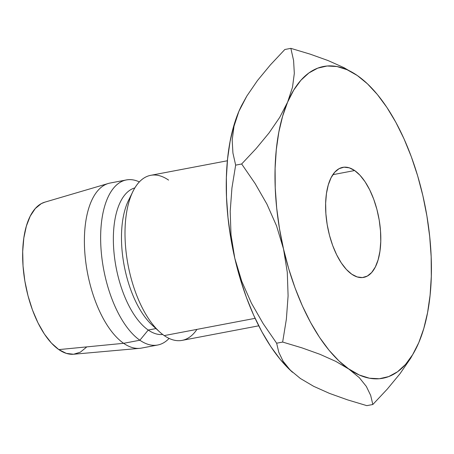 <?xml version="1.0" encoding="UTF-8"?>
<svg xmlns="http://www.w3.org/2000/svg" width="454" height="454" viewBox="0 0 454 454"><rect width="100%" height="100%" fill="white"/><g stroke="black" fill="none" stroke-linecap="round" stroke-linejoin="round"><path stroke-width="0.68" d="M354.648 170.539A56.001 26.003 -100.8 0 1 380.418 229.667A56.001 26.003 -100.8 0 1 363.654 277.394A56.001 26.003 -100.8 0 1 351.754 274.205L346.402 269.483L341.317 262.957L336.686 254.864L332.686 245.529L329.479 235.303L327.181 224.577L325.887 213.766L325.637 203.29L326.449 193.546L328.287 184.909L331.085 177.707L334.734 172.225L339.093 168.672L343.99 167.186L349.245 167.815L354.648 170.539L359.999 175.261L365.09 181.787L369.721 189.88L373.716 199.215L376.922 209.442L379.221 220.167L380.52 230.978L380.764 241.454L379.953 251.204L378.114 259.841L375.316 267.037L371.667 272.519L367.314 276.072L362.411 277.564L357.162 276.929L351.754 274.205A56.001 26.003 -100.8 0 1 325.989 215.083A56.001 26.003 -100.8 0 1 342.753 167.356A56.001 26.003 -100.8 0 1 354.648 170.539L332.85 174.682L354.648 170.539M227.392 160.761L150.734 175.323A84.007 39.004 79.2 0 0 125.588 246.914A84.007 39.004 79.2 0 0 164.234 335.597L255.103 318.339L164.234 335.597A84.007 39.004 -100.8 0 1 159.666 331.942A84.007 39.004 -100.8 0 1 132.971 191.389A84.007 39.004 -100.8 0 1 168.582 180.102M132.971 191.389L128.561 200.316A74.672 34.674 79.2 0 0 152.294 325.251A74.672 34.674 79.2 0 0 155.898 328.18A74.672 34.674 -100.8 0 1 124.226 265.862A74.672 34.674 -100.8 0 1 130.848 196.27M148.237 330.047L155.955 328.577L148.237 330.047A74.672 34.674 -100.8 0 1 114.011 252.679A74.672 34.674 -100.8 0 1 134.878 187.894A74.672 34.674 79.2 0 0 114.011 252.679A74.672 34.674 79.2 0 0 148.237 330.047L139.872 340.228L148.237 330.047A74.672 34.674 79.2 0 0 162.725 334.496A74.672 34.674 -100.8 0 1 148.237 330.047M139.367 181.918A84.007 39.004 79.2 0 0 100.64 238.458A84.007 39.004 79.2 0 0 139.872 340.228A84.007 39.004 -100.8 0 1 101.225 251.539A84.007 39.004 -100.8 0 1 126.371 179.949A84.007 39.004 -100.8 0 1 139.367 181.918M126.371 179.949L110.129 183.036A84.007 39.004 79.2 0 0 84.983 254.626A84.007 39.004 79.2 0 0 123.63 343.309L139.872 340.228L123.63 343.309A84.007 39.004 -100.8 0 1 85.148 256.51A84.007 39.004 -100.8 0 1 108.387 183.456L44.77 202.183A77.469 35.974 79.2 0 0 23.341 269.557A77.469 35.974 79.2 0 0 58.827 349.603L123.63 343.309L58.827 349.603L66.307 353.377L73.571 354.251L80.347 352.185L86.373 347.27M241.409 105.89L238.889 111.372L233.889 125.474L230.099 141.393L227.579 158.849L226.376 177.554L226.506 197.189L227.976 217.409L230.751 237.873L234.786 258.23L240.018 278.132L246.352 297.234L253.678 315.218L261.873 331.772L270.794 346.612L280.3 359.483L291.826 371.661M418.747 342.719L418.787 342.628A158.673 73.679 -100.8 0 1 416.363 347.912A158.673 73.679 -100.8 0 1 349.098 369.227A158.673 73.679 -100.8 0 1 283.517 248.974A158.673 73.679 -100.8 0 1 287.62 102.116A158.673 73.679 -100.8 0 1 357.304 75.517L343.956 67.652L328.111 60.575L310.19 54.157L290.855 48.357L293.59 60.495L294.317 73.383L292.501 87.225L287.62 102.116L279.721 117.37L269.046 132.937L256.147 148.554L241.664 163.99L255.137 183.569L266.912 204.113L276.548 225.876L283.517 248.974L287.286 272.304L288.097 295.826L286.372 319.179L282.649 342.066L301.955 347.86L319.962 354.307L335.812 361.395L359.33 375.027L369.454 378.216L379.3 378.744L388.698 376.587L397.488 371.798L405.524 364.449L412.663 354.67L418.787 342.628L423.786 328.526L427.577 312.607L430.097 295.151L431.3 276.446L431.169 256.811L429.7 236.591L426.925 216.127L422.89 195.77L417.657 175.868L411.324 156.766L403.998 138.782L395.803 122.228L386.876 107.388L377.376 94.517L367.462 83.831L357.304 75.517L347.077 69.717L336.953 66.528L327.107 66.006L317.704 68.157L308.913 72.946L300.877 80.296L293.738 90.074L287.62 102.116L282.621 116.218L278.824 132.137L276.31 149.593L275.101 168.303L275.238 187.933L276.702 208.153L279.477 228.617L283.517 248.974L288.744 268.876L295.077 287.984L302.404 305.962L310.598 322.516L319.525 337.356L329.025 350.227L338.939 360.913L359.324 377.683L366.344 386.439L370.685 395.434L372.83 404.503L366.821 405.643L347.514 399.849L329.508 393.402L313.657 386.314L300.372 378.483L290.151 370.027L283.126 361.271L278.784 352.276L276.639 343.207L263.167 323.634L251.391 303.09L241.755 281.327L234.786 258.23A158.673 73.679 79.2 0 0 291.735 371.582L292.512 372.286M44.935 202.132L41.314 203.619L35.281 208.534L30.236 216.121L26.372 226.075L23.824 238.021L22.7 251.505L23.041 265.999L24.834 280.952L28.012 295.787L32.45 309.934L37.983 322.851L44.39 334.042L51.427 343.076L58.827 349.603A77.469 35.974 79.2 0 0 73.65 354.239L139.701 348.337A84.007 39.004 -100.8 0 1 123.63 343.309A84.007 39.004 79.2 0 0 141.478 348.093L157.72 345.006A84.007 39.004 -100.8 0 1 139.872 340.228A84.007 39.004 79.2 0 0 169.087 338.412A84.007 39.004 -100.8 0 1 157.72 345.006M196.934 329.388A84.007 39.004 -100.8 0 1 164.234 335.597A84.007 39.004 79.2 0 0 182.082 340.381L258.74 325.819M241.432 105.85A158.673 73.679 79.2 0 0 241.312 106.088A158.673 73.679 79.2 0 0 238.889 111.372A158.673 73.679 79.2 0 0 234.786 258.23L231.018 234.9L230.201 211.377L231.932 188.024L235.654 165.137L232.919 152.998L232.193 140.104L234.003 126.269L238.889 111.372L241.42 105.861L246.789 96.117L257.463 80.551L270.363 64.933L284.845 49.497L290.855 48.357L293.59 60.495L294.317 73.383L292.501 87.225L287.62 102.116L279.721 117.37L269.046 132.937L256.147 148.554L241.664 163.99L255.137 183.569L266.912 204.113L276.548 225.876L283.517 248.974L287.286 272.304L288.097 295.826L286.372 319.179L282.649 342.066L301.955 347.86L319.962 354.307L335.812 361.395L349.098 369.227M283.126 361.271L290.151 370.027L300.372 378.483L313.657 386.314L329.508 393.402L347.514 399.849L366.821 405.643L372.83 404.503L387.285 389.101L400.065 373.642L410.739 358.121L416.267 348.11M422.901 195.822L422.89 195.77A158.673 73.679 -100.8 0 1 418.787 342.628L418.821 342.537M365.941 82.418L357.304 75.517A158.673 73.679 -100.8 0 1 365.941 82.418A158.673 73.679 -100.8 0 1 422.89 195.77L422.878 195.719M370.685 395.434L372.83 404.503L387.285 389.101L400.065 373.642L410.739 358.121M278.784 352.276L276.639 343.207L282.649 342.066L276.639 343.207L263.167 323.634L251.391 303.09L241.755 281.327L234.786 258.23L231.018 234.9L230.201 211.377L231.932 188.024L235.654 165.137L241.664 163.99L235.654 165.137L232.919 152.998L232.193 140.104L234.003 126.269L238.889 111.372L246.789 96.117L257.463 80.551L270.363 64.933L284.845 49.497L290.855 48.357L310.19 54.157L328.111 60.575L343.956 67.652L357.304 75.517M359.324 377.683L366.344 386.439M159.666 331.942L152.294 325.251"/></g></svg>
